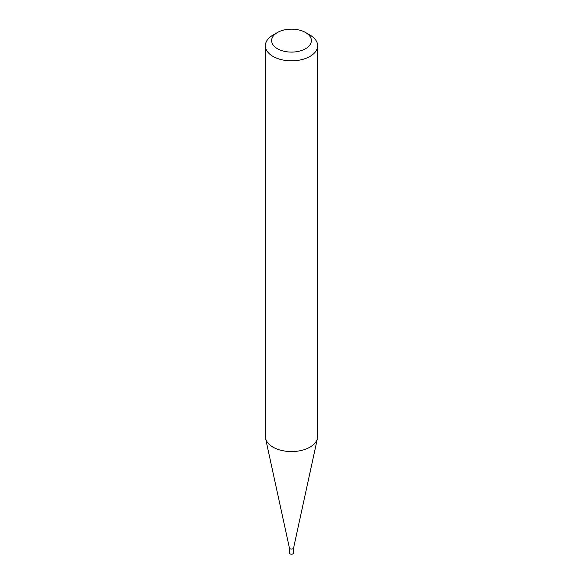 <?xml version="1.0" encoding="UTF-8"?>
<svg xmlns="http://www.w3.org/2000/svg" width="583" height="583" viewBox="0 0 583 583"><rect width="100%" height="100%" fill="white"/><g stroke="black" fill="none" stroke-linecap="round" stroke-linejoin="round"><path stroke-width="0.87" d="M293.592 547.874A2.092 1.21 180 0 1 293.577 548.02A2.092 1.21 180 0 1 292.178 549.011A2.092 1.21 180 0 1 290.021 548.727A2.092 1.21 180 0 1 289.423 548.02A2.092 1.21 180 0 1 289.408 547.874M293.592 547.947L293.592 552.997A2.092 1.21 180 0 1 292.302 554.112A2.092 1.21 180 0 1 290.021 553.85A2.092 1.21 180 0 1 289.408 552.997L289.408 547.947M317.648 45.744L317.648 436.47A26.148 15.092 180 0 1 317.444 438.358A26.148 15.092 180 0 1 299.975 450.754A26.148 15.092 180 0 1 273.012 447.146A26.148 15.092 180 0 1 265.556 438.358A26.148 15.092 180 0 1 265.352 436.47L265.352 45.744A26.148 15.092 180 0 1 273.012 35.075L277.45 32.51A19.873 11.471 0 0 0 277.45 48.739A19.873 11.471 0 0 0 305.55 48.739A19.873 11.471 0 0 0 305.55 32.51L309.988 35.075A26.148 15.092 180 0 1 317.648 45.744A26.148 15.092 180 0 1 301.506 59.692A26.148 15.092 180 0 1 273.012 56.42A26.148 15.092 180 0 1 265.352 45.744M309.988 35.075L305.55 32.51A19.873 11.471 0 0 0 277.45 32.51M293.577 548.02L317.444 438.358M289.423 548.02L265.556 438.358"/></g></svg>
